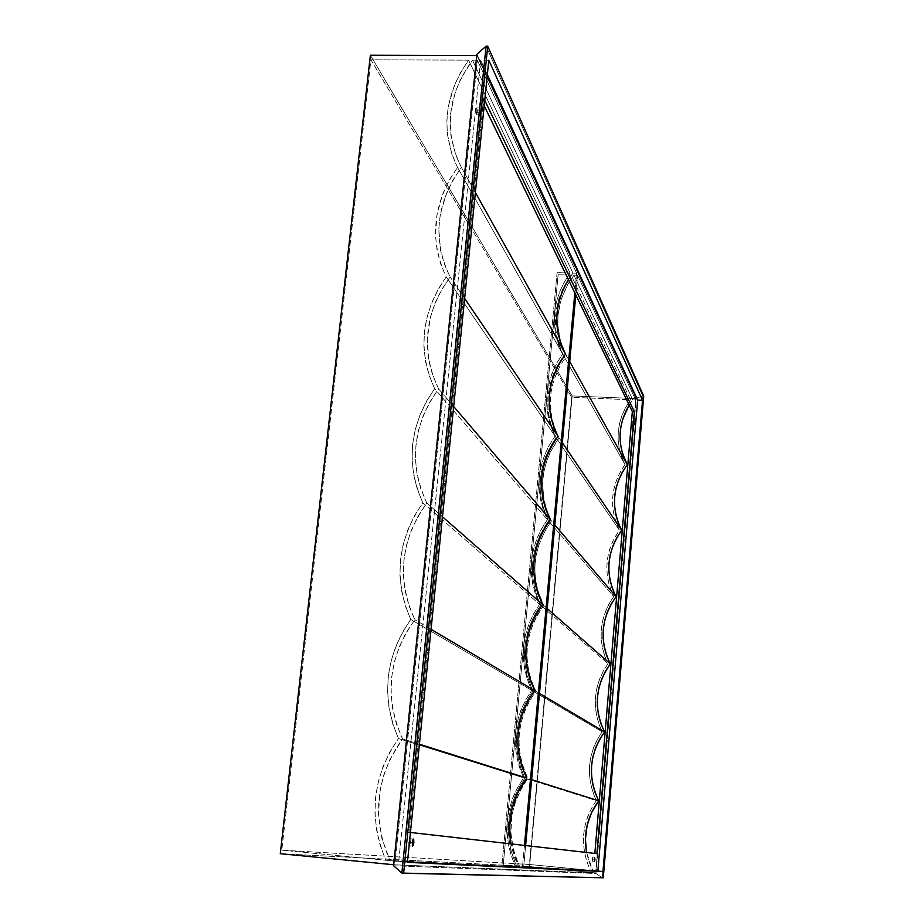 <?xml version="1.0" encoding="UTF-8"?>
<svg xmlns="http://www.w3.org/2000/svg" width="924" height="924" viewBox="0 0 924 924"><rect width="100%" height="100%" fill="white"/><g stroke="black" fill="none" stroke-linecap="round" stroke-linejoin="round"><path stroke-width="0.69" stroke-dasharray="4.62 3.46" d="M476.068 109.968L476.749 114.795L477.454 112.751L480.699 112.786L479.995 114.83L479.325 109.991L476.068 109.968L476.495 108.154L477.477 110.129L476.738 114.795L475.999 111.273L476.068 109.968L479.325 109.991L480.33 108.247L480.272 114.599L479.302 112.636L480.03 107.946L480.699 112.786L477.454 112.751L476.772 107.923L476.068 109.968M408.755 842.191L409.251 845.806L410.464 842.353L412.15 842.515L408.755 842.191L409.967 838.738L410.268 843.693L408.951 845.518L408.755 842.191L412.15 842.515L410.464 842.353L409.967 838.738L408.755 842.191M592.307 859.031L592.434 861.168L592.919 859.089L594.375 859.216L592.307 859.031L592.792 856.952L592.434 861.168L592.307 859.031L594.375 859.228L592.919 859.089L592.792 856.952L592.307 859.031M631.877 423.077L632.028 425.56L632.374 424.058L633.795 424.128L632.374 424.058L631.958 425.49L632.178 421.598L632.374 424.058L632.224 421.575L631.877 423.077L633.852 423.157L631.877 423.077M573.931 275.167L577.581 275.271L635.7 399.977L632.767 399.861L573.931 275.167L567.821 284.28L561.249 299.191L558.027 314.969L557.83 325.618L560.475 341.268L566.551 355.879L560.394 365.084L553.765 380.168L551.212 390.783L550.207 401.582L551.674 417.683L554.608 428.031L559.055 437.814L550.265 452.055L546.165 462.393L543.589 473.146L542.573 484.118L544.028 500.496L546.985 511.03L551.443 521.009L545.195 530.411L538.449 545.865L535.839 556.779L534.811 567.913L535.389 579.071L537.56 589.997L543.716 605.497L537.422 614.991L532.513 625.271L529.106 636.128L527.258 647.343L527.015 658.697L528.389 669.969L531.358 680.907L535.874 691.302L529.521 700.9L524.578 711.307L521.136 722.302L519.265 733.691L519.011 745.229L520.385 756.698L523.365 767.844L527.904 778.458L521.506 788.149L514.576 804.192L511.884 815.58L510.88 833.125L513.548 850.53L519.808 867.001L595.83 870.858L519.808 867.001L523.642 867.37L525.629 845.564L523.642 867.37L595.83 870.858L592.792 870.57L589.119 862.034L586.555 852.482L592.792 870.57L519.808 867.001C505.694 835.723 508.396 806.213 527.904 778.458L531.635 779.637L527.904 778.458C513.86 747.839 516.516 718.78 535.874 691.302L539.489 693.45L535.874 691.302C521.91 661.307 524.52 632.709 543.716 605.497L547.216 608.569L543.716 605.497C529.822 576.114 532.397 547.955 551.443 521.009L554.839 524.982L551.443 521.009C537.629 492.226 540.159 464.495 559.055 437.814L562.335 442.665L559.055 437.814C545.299 409.621 547.805 382.305 566.551 355.879L569.727 361.573L566.551 355.879C552.864 328.251 555.324 301.339 573.931 275.167L632.767 399.861L635.7 399.977L595.83 870.858L635.7 399.977L577.581 275.271L573.931 275.167M472.464 60.152L477.362 60.175L576.634 273.215L572.961 273.111L472.464 60.152L460.695 78.898L455.162 92.377L450.612 113.386L450.762 134.523L455.624 154.839L461.411 167.475L453.026 179.903L446.465 193.243L440.309 214.38L438.808 228.817L440.517 250.277L444.305 264.033L450.127 277.015L441.649 289.616L435.008 303.164L430.341 317.406L427.234 339.443L428.944 361.399L432.744 375.502L438.6 388.842L430.03 401.617L423.319 415.396L418.595 429.891L415.95 444.837L415.454 459.921L417.128 474.855L420.94 489.327L426.83 503.049L418.168 516.008L411.376 530.006L406.583 544.767L403.904 560.013L403.384 575.444L405.047 590.736L408.882 605.59L414.818 619.704L406.052 632.836L399.18 647.066L394.329 662.115L391.591 677.673L391.048 693.439L392.712 709.112L396.569 724.358L402.541 738.877L389.951 759.309L384.003 774.243L380.134 789.893L378.459 814.009L381.774 837.964L389.986 860.66L522.441 867.313L389.986 860.66L395.206 861.156L477.362 60.175L472.464 60.152L572.961 273.111L576.634 273.215L574.832 292.885L576.634 273.215L477.362 60.175L395.206 861.156L522.441 867.313L518.595 866.943L514.021 856.063L510.88 843.878L518.595 866.943L389.986 860.66C371.367 817.578 375.548 776.98 402.541 738.877C384.038 697.019 388.126 657.299 414.818 619.704C396.442 579.025 400.45 540.147 426.83 503.049C408.581 463.513 412.497 425.444 438.6 388.842C420.466 350.415 424.301 313.132 450.127 277.015C432.097 239.639 435.862 203.13 461.411 167.475C443.508 131.139 447.193 95.368 472.464 60.152M629.175 405.035L632.767 399.861L629.175 405.035M524.439 845.425L522.441 867.313L524.439 845.472L405.624 831.993L480.411 98.002L484.188 105.775L480.411 98.002L405.624 831.993L524.439 845.425M568.422 279.637L572.961 273.111L568.422 279.637M575.802 294.872L577.581 275.271L575.802 294.872M488.808 60.21L480.63 60.187L398.694 861.503L407.415 862.346L398.694 861.503L407.461 861.919L398.694 861.503L480.63 60.187L488.808 60.21M487.341 74.705L480.63 60.187L487.341 74.705M410.452 832.466L409.043 832.316L483.645 98.025L484.742 100.312L483.645 98.025L480.411 98.002L483.645 98.025L409.043 832.316L405.624 831.993L410.452 832.466M596.881 853.649L594.837 853.464L596.881 853.649M475.386 192.515L461.411 167.475L475.386 192.515M464.633 298.429L450.127 277.015L464.633 298.429M453.672 406.502L438.6 388.842L453.672 406.502M442.481 516.77L426.83 503.049L442.481 516.77M431.058 629.313L414.818 619.704L431.058 629.313M419.404 744.201L402.541 738.877L419.404 744.201M643.716 396.107L642.746 396.061L486.082 46.2L642.746 396.061L643.716 396.107M603.28 877.8L602.263 877.708L642.746 396.061L602.263 877.708L603.28 877.8M401.859 873.076L602.263 877.708L401.859 873.076M393.578 865.742L595.98 873.503L636.209 398.221L476.888 54.273L636.209 398.221L642.746 396.061L636.209 398.221L595.98 873.503L602.263 877.708L595.98 873.503L393.578 865.742M595.945 872.949L393.924 864.772L476.98 55.521L636.093 398.591L595.945 872.949L393.924 864.772L476.98 55.521L636.093 398.591L572.187 395.922L370.385 55.221L572.187 395.922L636.093 398.591L595.945 872.949L529.556 866.562L572.187 395.922L529.556 866.562L595.945 872.949M624.936 464.564C610.568 485.631 608.708 507.495 619.357 530.145L556.121 437.676C542.989 409.517 545.495 382.213 563.64 355.763L624.936 464.564L563.64 355.763L559.424 346.13L556.641 335.978L555.359 325.502L556.271 309.598L558.743 299.168L562.647 289.096L571.044 275.086L558.108 274.717L503.21 865.395L501.94 865.338L557.08 272.672L570.062 273.03L564.125 282.236L559.505 292.088L556.306 302.402L554.562 312.97L554.331 323.619L555.613 334.13L558.396 344.317L562.635 353.973C544.421 380.503 541.903 407.9 555.081 436.151C536.729 462.947 534.176 490.76 547.424 519.6C528.921 546.662 526.322 574.913 539.639 604.342C520.986 631.669 518.352 660.36 531.739 690.401C512.936 718.017 510.256 747.158 523.712 777.835C504.758 805.728 502.032 835.331 515.557 866.643L385.874 860.256C368.122 817.278 372.314 776.703 398.463 738.542L523.712 777.835L398.463 738.542C380.815 696.765 384.927 657.056 410.776 619.426L531.739 690.401L410.776 619.426C393.254 578.817 397.262 539.951 422.834 502.829L539.639 604.342L422.834 502.829C405.417 463.351 409.355 425.306 434.638 388.681L547.424 519.6L434.638 388.681C417.325 350.3 421.182 313.04 446.188 276.9L555.081 436.151L446.188 276.9C429.002 239.57 432.767 203.072 457.507 167.406L562.635 353.973L556.652 363.271L551.986 373.238L547.689 389.027L546.754 405.232L548.036 415.927L550.831 426.299L555.081 436.151L549.052 445.553L544.363 455.636L541.083 466.216L539.304 477.107L539.062 488.091L540.344 498.972L543.15 509.54L547.424 519.6L541.337 529.094L536.601 539.293L533.31 550.023L531.508 561.076L531.242 572.233L532.524 583.31L535.342 594.074L539.639 604.342L533.506 613.929L528.736 624.266L525.398 635.135L523.585 646.35L523.307 657.692L524.589 668.964L527.419 679.937L531.739 690.401L525.56 700.103L520.743 710.556L517.371 721.575L515.534 732.963L515.245 744.49L516.528 755.959L519.369 767.139L523.712 777.835L517.475 787.629L512.624 798.209L509.228 809.389L507.357 820.939L507.057 832.663L508.35 844.34L511.191 855.74L515.557 866.643L501.94 865.338L557.08 272.672L558.108 274.717L503.21 865.395L516.782 866.7C503.303 835.504 506.006 805.994 524.89 778.204C511.48 747.631 514.148 718.595 532.882 691.083C519.542 661.134 522.164 632.547 540.748 605.301C527.477 575.975 530.064 547.817 548.498 520.847C535.296 492.111 537.837 464.379 556.121 437.676L619.357 530.145C604.897 551.385 603.014 573.515 613.698 596.534L548.498 520.847L613.698 596.534C599.156 617.937 597.25 640.332 607.98 663.732L540.748 605.301L607.98 663.732C593.335 685.296 591.406 707.969 602.182 731.75L532.882 691.083L602.182 731.75C587.456 753.487 585.504 776.449 596.327 800.611L524.89 778.204L596.327 800.611C581.496 822.533 579.521 845.772 590.39 870.339L516.782 866.7L510.822 850.207L508.304 832.847L509.332 815.372L511.965 804.019L516.089 793.15L524.89 778.204L520.57 767.555L517.74 756.409L516.401 739.223L517.463 727.777L521.921 711.157L526.726 700.739L532.882 691.083L526.98 675.225L524.924 664.113L524.428 652.818L525.467 641.556L529.879 625.155L534.649 614.864L540.748 605.301L536.463 595.079L532.825 578.851L532.316 567.74L533.344 556.652L535.897 545.772L539.905 535.319L548.498 520.847L544.236 510.822L541.441 500.288L540.159 489.443L540.413 478.493L542.18 467.636L545.437 457.091L550.115 447.043L556.121 437.676L551.882 427.847L549.099 417.509L547.817 406.849L548.059 396.073L549.815 385.377L553.037 374.971L557.68 365.038L563.64 355.763C550.565 328.17 553.037 301.27 571.044 275.086L630.457 399.757C616.181 420.663 614.345 442.273 624.936 464.564L618.248 475.848L615.153 483.991L613.213 492.457L612.473 501.074L612.947 509.69L615.915 522.245L619.357 530.145L612.624 541.533L609.505 549.757L607.553 558.315L606.802 567.036L607.276 575.768L608.962 584.338L613.698 596.534L608.928 604.042L605.22 612.115L602.656 620.616L601.281 629.371L601.143 638.23L602.217 647.019L604.515 655.578L607.98 663.732L603.176 671.298L599.433 679.452L596.858 688.034L595.472 696.904L595.322 705.878L596.407 714.783L598.706 723.469L602.182 731.75L597.343 739.385L593.589 747.608L590.99 756.294L589.593 765.268L589.443 774.347L590.517 783.379L592.827 792.191L596.327 800.611L591.452 808.304L587.664 816.62L585.054 825.398L583.645 834.476L583.483 843.681L584.557 852.84L586.879 861.78L590.39 870.339L529.371 864.483L571.702 397.297L630.457 399.757L625.767 407.08L622.129 414.934L619.623 423.169L618.295 431.635L618.168 440.171L619.242 448.602L621.517 456.791L624.936 464.564M457.507 167.406C440.425 131.093 444.121 95.345 468.607 60.141L570.062 273.03C551.998 299.307 549.514 326.288 562.635 353.973L457.507 167.406L451.998 154.724L447.401 134.419L446.858 120.409L448.336 106.318L454.262 85.62L460.556 72.476L468.607 60.141L370.917 59.817L281.808 850.161L529.371 864.483L590.39 870.339L503.21 865.395L515.557 866.643L385.874 860.256L281.808 850.161L385.874 860.256L380.157 845.275L376.495 829.636L374.971 813.628L375.571 797.574L378.309 781.75L383.102 766.446L389.859 751.963L398.463 738.542L392.769 723.966L389.131 708.731L387.595 693.115L388.184 677.419L390.864 661.907L395.599 646.904L402.275 632.651L410.776 619.426L405.128 605.255L401.501 590.413L399.953 575.167L400.519 559.805L403.164 544.617L407.831 529.879L414.426 515.869L422.834 502.829L417.209 489.05L413.606 474.589L412.058 459.702L412.601 444.675L415.188 429.787L419.796 415.326L426.322 401.536L434.638 388.681L429.048 375.283L425.456 361.18L423.908 346.639L424.416 331.935L426.98 317.348L431.52 303.141L437.964 289.57L446.188 276.9L440.644 263.86L437.064 250.104L435.516 235.909L437.006 214.345L443.012 193.266L449.376 179.914L457.507 167.406M570.062 273.03L557.08 272.672L558.108 274.717L571.044 275.086L630.457 399.757L571.702 397.297L370.917 59.817L468.607 60.141L570.062 273.03M280.284 853.695L529.556 866.562L280.284 853.695M571.702 397.297L529.371 864.483L281.808 850.161L370.917 59.817L571.702 397.297M476.749 114.795L479.995 114.83M409.251 845.806L412.647 846.13M592.434 861.168L594.49 861.353M632.028 425.56L633.991 425.641M632.224 421.575L634.187 421.667M592.792 856.952L594.848 857.149M409.967 838.738L413.363 839.061M476.772 107.923L480.03 107.946"/><path stroke-width="1.39" d="M413.848 842.676L412.647 846.13L412.15 842.515L413.848 842.676L413.351 845.148L412.347 845.841L412.647 840.031L413.663 839.362L413.848 842.676L412.15 842.515L413.363 839.061L413.848 842.676M594.975 859.274L594.49 861.353L594.582 857.738L594.975 859.274M634.338 424.151L634.187 421.667L634.338 424.151M586.555 852.482L585.423 839.269L587.098 825.548L591.591 812.531L598.717 800.819L595.056 792.434L592.619 783.621L591.464 774.555L591.603 765.43L593.023 756.433L595.691 747.735L599.572 739.512L604.562 731.935L600.923 723.688L598.498 715.003L597.343 706.063L597.47 697.054L598.879 688.161L601.536 679.556L605.382 671.413L610.337 663.894L606.71 655.774L604.308 647.216L603.141 638.403L603.268 629.51L604.666 620.72L607.299 612.208L611.122 604.134L616.054 596.685L612.439 588.692L610.036 580.26L608.881 571.563L608.997 562.785L610.383 554.088L612.993 545.668L616.793 537.676L621.69 530.284L618.098 522.418L615.696 514.114L614.541 505.532L614.656 496.858L616.031 488.265L618.618 479.926L622.395 472.014L627.257 464.68L622.337 452.887L620.558 444.548L620.039 436.012L620.766 427.454L622.741 419.069L629.175 405.035C617.752 424.855 617.105 444.733 627.257 464.68C612.416 485.724 610.556 507.599 621.69 530.284C606.756 551.489 604.874 573.631 616.054 596.685C601.016 618.052 599.122 640.459 610.337 663.894C595.218 685.435 593.289 708.119 604.562 731.935C589.339 753.649 587.387 776.61 598.717 800.819C587.41 816.181 583.356 833.402 586.555 852.482M574.832 292.885L524.439 845.425L574.832 292.885L484.188 105.775L632.339 411.573L594.837 853.418L632.339 411.573L634.314 411.665L596.881 853.649L410.452 832.466L596.881 853.649L634.314 411.665L632.339 411.573L574.832 292.885M510.88 843.878L509.563 827.049L511.804 809.574L517.613 793.011L526.726 778.089L522.176 767.44L519.184 756.248L517.81 744.744L518.064 733.159L519.946 721.736L523.4 710.695L528.366 700.265L534.73 690.632L530.214 680.203L527.234 669.219L525.848 657.923L526.091 646.523L527.951 635.273L531.381 624.381L536.301 614.067L542.619 604.539L538.115 594.317L535.146 583.541L533.772 572.43L534.003 561.226L535.839 550.138L539.223 539.385L544.109 529.198L550.381 519.762L545.899 509.748L542.942 499.179L541.568 488.265L541.787 477.234L543.601 466.297L546.962 455.694L551.801 445.622L558.015 436.29L553.568 426.472L550.623 416.1L549.249 405.37L549.457 394.513L551.247 383.749L554.573 373.284L559.378 363.328L565.546 354.088L561.111 344.467L558.177 334.28L556.71 318.399L557.703 307.715L560.244 297.216L564.287 287.11L568.422 279.637C553.926 304.516 552.968 329.325 565.546 354.088L475.386 192.515L565.546 354.088C546.742 380.596 544.224 408.004 558.015 436.29L464.633 298.429L558.015 436.29C539.062 463.063 536.509 490.887 550.381 519.762L453.672 406.502L550.381 519.762C531.265 546.8 528.678 575.051 542.619 604.539L442.481 516.77L542.619 604.539C523.354 631.831 520.72 660.533 534.73 690.632L431.058 629.313L534.73 690.632C515.315 718.202 512.647 747.354 526.726 778.089L419.404 744.201L526.726 778.089C512.3 797.643 507.01 819.576 510.88 843.878M525.629 845.564L575.802 294.872L525.629 845.564M643.716 396.107L487.722 46.2L403.615 873.249L603.28 877.8L643.716 396.107L603.28 877.8L401.859 873.076L403.615 873.249L487.722 46.2L643.716 396.107M407.415 862.346L488.808 60.21L642.538 400.265L602.945 871.54L407.415 862.346L488.808 60.21L642.538 400.265L637.652 400.057L487.341 74.705L637.652 400.057L642.538 400.265L602.945 871.54L597.863 871.055L637.652 400.057L597.863 871.055L602.945 871.54L407.415 862.346M407.461 861.919L597.863 871.055L407.461 861.919M484.742 100.312L634.314 411.665L484.742 100.312M531.635 779.637L598.717 800.819L531.635 779.637M539.489 693.45L604.562 731.935L539.489 693.45M547.216 608.569L610.337 663.894L547.216 608.569M554.839 524.982L616.054 596.685L554.839 524.982M562.335 442.665L621.69 530.284L562.335 442.665M569.727 361.573L627.257 464.68L569.727 361.573M486.082 46.2L487.722 46.2L486.082 46.2L401.859 873.076L393.578 865.742L401.859 873.076L486.082 46.2L476.888 54.273L393.578 865.742L476.888 54.273L486.082 46.2M370.385 55.221L280.284 853.695L393.682 864.749L280.284 853.695L370.385 55.221L476.761 55.521L370.385 55.221"/></g></svg>
